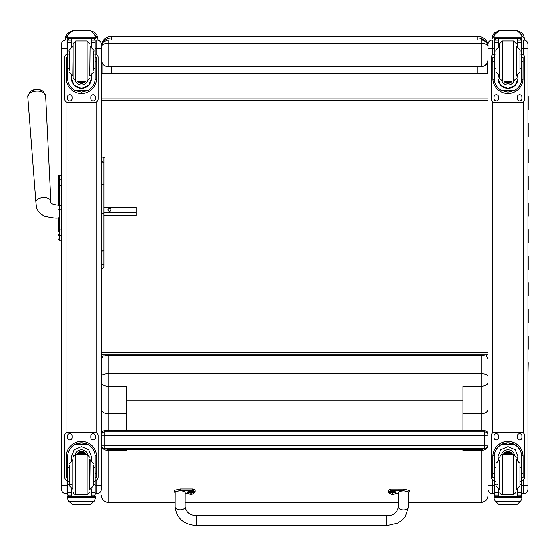 <?xml version="1.0" encoding="UTF-8"?>
<svg xmlns="http://www.w3.org/2000/svg" width="556" height="556" viewBox="0 0 556 556"><rect width="100%" height="100%" fill="white"/><g stroke="black" fill="none" stroke-linecap="round" stroke-linejoin="round"><path stroke-width="0.83" d="M104.743 448.553L484.617 448.553L104.743 448.553A3.329 3.329 0 0 1 101.407 445.224L104.743 445.266L104.743 435.272L101.407 435.223L101.407 445.224A3.329 3.329 0 0 0 104.743 448.553L104.743 445.266L484.617 445.266L484.617 448.553A3.329 3.329 180 0 0 487.946 445.224L484.617 445.266L484.617 435.272L487.946 435.223A3.329 3.329 180 0 0 484.617 431.894L484.617 435.272L104.743 435.272L104.743 430.719A3.329 3.329 180 0 0 101.407 434.048L101.407 435.223A3.329 3.329 0 0 1 104.743 431.894L484.617 431.894L484.617 430.719A3.329 3.329 0 0 1 487.946 434.048A3.329 3.329 0 0 0 484.617 430.719L104.743 430.719A3.329 3.329 0 0 0 101.407 434.048M487.946 444.049L487.946 434.048M101.407 354.068L487.946 354.068C487.702 354.791 484.373 355.34 477.952 355.701L111.402 355.701C104.973 355.333 101.644 354.791 101.407 354.068L101.407 267.151C101.887 268.812 102.721 268.812 103.909 267.151L103.909 213.65L101.407 213.65L101.407 263.662A1.251 1.181 180 0 0 102.658 264.844A1.251 1.181 180 0 0 103.909 263.662M487.946 50.763L487.946 47.858M477.952 66.741L477.952 72.94L487.376 73.239L487.376 63.287L487.946 63.613L487.376 63.613M487.946 98.878L101.407 98.878L101.407 63.613L101.977 63.287L101.977 73.239L111.402 72.94L111.402 66.741M487.376 73.239L101.977 73.239M477.952 72.94L111.402 72.94M101.407 178.566L101.407 100.282L487.946 100.282L487.946 352.358L101.407 352.358M487.946 65.712L487.376 65.712M101.977 65.712L101.407 65.712M101.407 46.662C101.811 44.64 104.035 43.528 108.072 43.326L108.072 39.997L103.388 41.922L101.407 46.662L103.082 42.242M487.946 60.076C487.542 64.121 485.325 66.338 481.281 66.741L108.072 66.741C104.035 66.338 101.811 64.121 101.407 60.076L101.407 46.746M101.407 59.992C101.811 64.03 104.035 66.247 108.072 66.65L108.072 43.326L481.281 43.326C485.312 43.528 487.529 44.633 487.946 46.648M103.388 41.922L108.072 39.997L481.281 39.997C481.739 38.559 489.127 43.431 487.946 46.662C487.542 42.624 485.325 40.4 481.281 39.997L481.281 66.65L108.072 66.741M481.281 66.741L481.281 66.65C485.325 66.247 487.542 64.03 487.946 59.992M58.422 183.925L58.422 184.383M58.422 187.219L58.422 205.657L58.422 187.219M58.422 217.757L58.422 228.85A1.202 1.015 0 0 0 59.624 229.864L59.624 209.723L61.424 209.723L61.424 229.864L59.624 229.864L59.624 235.535L61.424 235.535M58.422 187.282L58.422 205.254M58.422 222.581L58.422 231.518M61.424 205.657L59.624 205.657L59.624 175.272A1.202 1.202 180 0 0 58.422 176.474A1.202 1.202 180 0 1 59.624 175.272L58.422 176.474L58.422 180.936L58.422 176.502M61.424 179.922L59.624 179.922A1.202 1.015 180 0 0 58.422 180.936L58.422 186.594A1.202 1.015 180 0 1 59.624 185.579L61.424 185.579M58.463 239.316L58.422 239.01A1.202 1.202 -0 0 0 59.624 240.213L61.424 240.178L59.624 240.178L61.424 240.213L61.424 487.98M58.422 238.976A1.202 1.202 -0 0 0 59.624 240.178L59.624 235.535A1.202 1.015 -0 0 1 58.422 234.521M95.132 48.441L96.744 48.441L96.744 39.997C99.58 40.275 101.129 41.832 101.407 44.668A4.663 4.663 180 0 0 96.744 39.997L95.125 39.997L96.744 39.997A4.663 4.663 180 0 1 101.407 44.668L101.407 488.967M66.088 493.631L66.088 485.43L61.424 485.374L61.424 488.967M66.088 54.731L66.088 39.997A4.663 4.663 -0 0 0 61.424 44.668L61.424 485.374M101.407 466.011L101.407 487.98M101.407 57.824L101.407 63.613L101.977 63.613M101.407 215.526L101.407 224.819M101.407 235.028L101.407 255.273M101.407 184.453L101.407 180.943M61.424 175.272L59.624 175.272L61.424 175.272L61.424 47.858M487.946 488.244L487.946 479.105M487.946 485.374L487.946 489.245C488.21 491.928 489.676 493.394 492.345 493.652L492.345 485.43L487.946 485.374L487.946 44.397A4.399 4.399 -0 0 1 492.345 39.997L494.228 39.997L492.345 39.997C489.676 40.261 488.21 41.728 487.946 44.397M527.936 47.323L527.936 408.618M527.936 60.375L527.936 44.397A4.399 4.399 180 0 0 523.537 39.997A4.399 4.399 180 0 1 527.936 44.397C527.672 41.728 526.205 40.261 523.537 39.997L523.537 48.441L527.936 48.386L527.936 489.252C527.672 491.928 526.205 493.394 523.537 493.652L523.537 485.43L527.936 485.374M527.936 468.777L527.936 488.244M527.936 447.038L527.936 468.534M527.936 434.653L527.936 435.821M527.936 48.031L527.936 50.457M93.505 33.124L97.912 39.073L97.912 40.15L97.912 39.073C97.314 34.361 95.09 31.768 91.247 31.296M71.293 31.351L68.117 32.804L67.186 33.77L65.816 36.404L65.42 39.073L69.048 33.443M65.42 39.073L65.42 40.046M520.027 33.124L524.433 39.073L524.433 40.095L524.433 39.073C523.842 34.361 521.618 31.768 517.768 31.296M497.815 31.351L494.645 32.804L493.714 33.77L492.345 36.404L491.949 39.073L495.57 33.443M491.949 39.073L491.949 40.018M484.596 448.553L482.587 449.373L482.587 448.553M107.086 448.553L107.086 449.373L105.265 448.553M107.086 449.373L482.587 449.373M108.072 430.719L108.072 413.733C104.035 413.483 101.811 412.079 101.407 409.536L101.407 478.848M487.946 465.58L487.946 445.266C487.542 448.449 485.325 450.2 481.281 450.52L462.953 450.52L462.953 449.373M101.407 352.441L101.407 376.099C101.804 374.64 104.028 373.84 108.072 373.702L481.281 373.702L481.281 413.733C485.325 413.483 487.542 412.079 487.946 409.536M101.407 453.335L101.407 445.224M101.407 435.223L101.407 434.66M101.407 468.506L101.407 456.865M101.407 445.266C101.811 448.449 104.035 450.2 108.072 450.52L108.072 449.373M126.4 449.373L126.4 450.52L108.072 450.52L108.072 502.172A6.665 6.568 180 0 1 101.407 495.604M101.407 359.093L103.326 354.881M101.407 382.055C101.373 384.37 103.59 385.815 108.072 386.392L126.4 386.392L126.4 430.719M487.946 382.055C487.987 384.37 485.763 385.815 481.281 386.392L462.953 386.392L462.953 400.772L126.4 400.772M487.946 376.099C487.549 374.64 485.325 373.84 481.281 373.702L481.281 355.506M487.946 359.093L486.027 354.881M481.281 430.719L481.281 413.733L462.953 413.733M462.953 430.719L462.953 400.772M108.072 355.506L108.072 413.733L126.4 413.733M101.407 184.571L101.407 213.65A1.251 0.452 180 0 1 102.658 213.198A1.251 0.452 180 0 1 103.909 213.65L103.909 184.571L102.658 184.154L101.407 184.571L101.407 157.953C100.275 156.709 105.147 157.028 103.909 157.953L103.909 184.571M101.407 178.559L101.407 158.62M101.407 162.901L102.658 161.754L103.909 162.901M103.909 207.214L103.909 157.953M103.909 263.516L103.909 267.151M42.944 91.101A8.104 4.511 176.4 0 0 29.927 91.921L27.8 96.647A8.945 4.976 -3.6 0 1 36.411 91.08A8.945 4.976 -3.6 0 1 45.648 95.521L42.944 91.101A10.828 10.828 0 0 0 29.927 91.921M103.909 212.281L136.116 212.281L136.116 207.437L103.909 207.437M111.026 209.855A1.564 1.3 180 0 1 107.899 209.855A1.564 1.3 180 0 1 111.026 209.855M103.909 215.526L136.116 215.526L136.116 212.281M69.43 467.318L67.7 467.318L67.7 456.664C67.728 451.687 70.056 447.684 74.692 444.661L81.412 442.875L88.14 444.661L74.692 444.661M88.14 444.661C92.776 447.684 95.104 451.687 95.132 456.664L95.132 467.318L93.394 467.318M91.399 460.368L91.399 456.664L88.682 449.783L81.412 446.635L74.15 449.783L71.432 456.664L71.432 460.368M96.529 477.694L95.194 477.694L96.529 477.694L96.529 456.497A15.116 15.116 180 0 0 81.412 441.381A15.116 15.116 180 0 0 66.303 456.497L66.303 477.694L67.63 477.694L66.303 477.694M69.43 481.531L67.7 481.531L67.749 455.392L66.345 455.392L66.303 456.545M66.345 455.392A15.116 15.116 0 0 1 81.412 441.429A15.116 15.116 0 0 1 96.487 455.392L95.083 455.392L95.132 481.531L93.394 481.531M96.529 456.545L96.487 455.392M95.132 481.531L95.132 494.923A1.668 1.661 -65.1 0 1 95.125 495.021L93.464 496.571L91.08 496.564L91.08 488.988M95.125 495.021L91.399 495.021L91.399 496.571L93.484 496.571M68.666 501.13L72.092 504.229L73.281 504.674L89.551 504.674L90.732 504.229L94.159 501.13L68.666 501.13L67.422 498.294L67.422 496.564L69.187 496.564L67.422 496.564M73.281 504.674L89.551 504.674M67.749 455.392A13.712 13.712 0 0 1 81.412 442.833A13.712 13.712 0 0 1 95.083 455.392M91.399 495.021L91.399 488.87M91.399 456.615L90.725 460.153M72.106 460.153L71.432 456.615M91.399 456.58A9.98 9.98 0 0 1 90.704 460.153M72.127 460.153A9.98 9.98 0 0 1 71.432 456.58M74.99 454.738A6.665 6.665 0 0 1 87.841 454.738M91.399 496.564L71.752 496.571L71.752 488.988M95.41 496.564L93.637 496.564L95.41 496.564L95.41 498.294L94.159 501.13M67.7 481.531L67.7 494.923A1.668 1.661 65.1 0 0 67.7 495.021L69.34 496.571L71.432 496.571L69.368 496.571M71.432 496.564L71.432 488.87M67.7 480.544A3.329 3.329 0 0 1 64.753 477.236L64.753 435.57A3.329 3.329 0 0 1 68.082 432.234L94.742 432.234A3.329 3.329 0 0 1 98.078 435.57L98.078 477.236A3.329 3.329 0 0 1 95.132 480.544M64.753 435.591A3.329 3.329 0 0 1 68.082 432.255L94.742 432.255A3.329 3.329 0 0 1 98.078 435.591M90.788 437.669L90.788 436.001A2.293 2.293 0 0 1 93.074 433.715A2.293 2.293 0 0 1 95.368 436.001L95.368 437.669A2.293 2.293 0 0 1 93.074 439.963A2.293 2.293 0 0 1 90.788 437.669M67.464 437.669L67.464 436.001A2.293 2.293 0 0 1 69.75 433.715A2.293 2.293 0 0 1 72.044 436.001L72.044 437.669A2.293 2.293 0 0 1 69.75 439.963A2.293 2.293 0 0 1 67.464 437.669M95.368 437.655A2.293 2.293 0 0 1 93.074 439.942A2.293 2.293 0 0 1 90.788 437.655M72.044 437.655A2.293 2.293 0 0 1 69.75 439.942A2.293 2.293 0 0 1 67.464 437.655M83.886 454.627A3.148 3.148 180 0 0 78.945 454.627M84.206 454.627A3.405 3.405 180 0 0 78.618 454.627M84.491 454.627A3.642 3.642 180 0 0 78.34 454.627M84.797 454.627A3.906 3.906 180 0 0 78.035 454.627M89.745 459.624L89.745 489.614M89.745 457.289L87.077 454.627L87.077 494.611L89.745 491.942M93.394 483.991L93.394 465.372M69.43 465.372L69.43 485.812L72.766 489.148L72.766 460.09L69.43 463.419M95.132 470.619L95.132 478.619M67.7 478.619L67.7 470.619M93.394 68.312L95.132 68.312L95.132 78.493C95.104 83.4 92.776 87.368 88.14 90.399L81.412 92.129L74.692 90.399L88.14 90.399M74.692 90.399C70.056 87.368 67.728 83.4 67.7 78.493L67.7 68.312L69.43 68.312M71.432 75.241L71.432 78.493L74.15 85.297L81.412 88.425L88.682 85.297L91.399 78.493L91.399 75.241M95.09 79.522L96.487 79.522L96.529 57.567L95.194 57.567L96.529 57.567M96.487 79.522A15.116 15.116 0 0 1 81.412 93.484A15.116 15.116 0 0 1 66.345 79.522L67.742 79.522M66.303 57.567L67.63 57.567L66.303 57.567L66.345 79.522M69.368 38.538L67.7 40.22A1.668 1.661 73 0 1 67.7 40.129L67.874 39.386L69.368 38.475L71.432 38.482M91.399 46.739L91.399 40.129L95.125 40.129L93.464 38.482L94.958 39.386L95.132 40.122L95.132 68.312M91.399 40.129L91.399 38.482M67.7 40.129L71.432 40.129L71.432 38.538M67.929 34.972L67.422 36.814L68.666 33.916L72.092 30.809L73.281 30.372L68.666 33.992L94.159 33.992L95.41 36.814L95.41 38.482L67.422 38.482L67.422 37.801L95.41 37.801M95.41 36.814L94.159 33.916L90.732 30.809L89.551 30.378L90.732 30.809M94.159 33.992L90.732 30.865M73.281 30.372L89.551 30.372M71.432 40.129L71.432 46.739M71.432 78.389L71.884 75.401M90.941 75.401L91.399 78.389M91.399 78.354A9.98 9.98 0 0 1 81.412 88.307A9.98 9.98 0 0 1 71.432 78.354M87.542 80.947A6.665 6.665 0 0 1 75.289 80.947A6.665 6.665 0 0 0 87.514 80.947M71.752 38.482L71.752 46.621M91.08 38.482L91.08 46.621M67.422 36.814L67.422 37.801M93.394 54.147L95.132 54.147M67.7 40.22L67.7 54.147L69.43 54.147M67.7 54.147L67.7 68.312M67.929 35.042L68.666 33.992M95.132 54.106A3.329 3.329 0 0 1 98.078 57.414L98.078 99.065A3.329 3.329 0 0 1 94.742 102.394L68.082 102.394A3.329 3.329 0 0 1 64.753 99.065L64.753 57.414A3.329 3.329 0 0 1 67.7 54.106M72.044 96.98L72.044 98.648A2.293 2.293 0 0 1 69.75 100.935A2.293 2.293 0 0 1 67.464 98.648L67.464 96.98A2.293 2.293 0 0 1 69.75 94.694A2.293 2.293 0 0 1 72.044 96.98M95.368 96.98L95.368 98.648A2.293 2.293 0 0 1 93.074 100.935A2.293 2.293 0 0 1 90.788 98.648L90.788 96.98A2.293 2.293 0 0 1 93.074 94.694A2.293 2.293 0 0 1 95.368 96.98M67.478 57.567A2.293 2.293 0 0 1 67.7 56.816M95.132 56.816A2.293 2.293 0 0 1 95.354 57.567M64.753 57.414L64.753 57.393A3.329 3.329 0 0 1 67.7 54.085M95.132 54.085A3.329 3.329 0 0 1 98.078 57.393L98.078 57.393M72.044 98.627A2.293 2.293 0 0 1 69.75 100.921A2.293 2.293 0 0 1 67.464 98.627M95.368 98.627A2.293 2.293 0 0 1 93.074 100.921A2.293 2.293 0 0 1 90.788 98.627M79.71 80.988A3.148 3.148 180 0 0 83.122 80.988M79.626 80.988A3.148 3.148 180 0 0 83.198 80.988M79.195 80.988A3.405 3.405 180 0 0 83.636 80.988M78.848 80.988A3.642 3.642 180 0 0 83.977 80.988M78.493 80.988A3.906 3.906 180 0 0 84.338 80.988M75.748 80.981L73.086 78.32L73.086 43.667L75.748 40.998L87.077 40.998L89.745 43.667M69.43 51.458L69.43 70.063M93.394 70.063L93.394 51.458M67.7 56.997L67.7 64.989M95.132 56.997L95.132 64.989M495.959 467.318L494.221 467.318L494.221 456.664C494.249 451.687 496.584 447.684 501.22 444.661L507.941 442.875L514.661 444.661L501.22 444.661M514.661 444.661C519.297 447.684 521.632 451.687 521.653 456.664L521.653 467.318L519.923 467.318M517.921 460.368L517.921 456.664L515.21 449.783L507.941 446.635L500.671 449.783L497.954 456.664L497.954 460.368M523.057 477.694L521.723 477.694L523.057 477.694L523.057 456.497A15.116 15.116 180 0 0 507.941 441.381A15.116 15.116 180 0 0 492.825 456.497L492.825 477.694L494.159 477.694L492.825 477.694M495.959 481.531L494.221 481.531L494.27 455.392L492.866 455.392L492.825 456.545M492.866 455.392A15.116 15.116 0 0 1 507.941 441.429A15.116 15.116 0 0 1 523.008 455.392L521.604 455.392L521.653 481.531L519.923 481.531M523.057 456.545L523.008 455.392M521.653 481.531L521.653 494.923A1.668 1.661 -65.1 0 1 521.653 495.021L519.992 496.571L517.601 496.564L517.601 488.988M521.653 495.021L517.921 495.021L517.921 496.571L520.013 496.571M495.194 501.13L498.621 504.229L499.802 504.674L516.072 504.674L517.261 504.229L520.687 501.13L495.194 501.13L493.943 498.294L493.943 496.564L495.716 496.564L493.943 496.564M499.802 504.674L516.072 504.674M494.27 455.392A13.712 13.712 0 0 1 507.941 442.833A13.712 13.712 0 0 1 521.604 455.392M517.921 495.021L517.921 488.87M517.921 456.615L517.254 460.153M498.628 460.153L497.954 456.615M517.921 456.58A9.98 9.98 0 0 1 517.233 460.153M498.649 460.153A9.98 9.98 0 0 1 497.954 456.58M501.512 454.738A6.665 6.665 0 0 1 514.37 454.738M517.921 496.564L498.273 496.571L498.273 488.988M521.938 496.564L520.166 496.564L521.938 496.564L521.938 498.294L520.687 501.13M494.221 481.531L494.221 494.923A1.668 1.661 65.1 0 0 494.228 495.021L495.889 496.571L497.954 496.571L495.889 496.571M497.954 496.564L497.954 488.87M494.221 480.544A3.329 3.329 0 0 1 491.282 477.236L491.282 435.57A3.329 3.329 0 0 1 494.611 432.234L521.271 432.234A3.329 3.329 0 0 1 524.6 435.57L524.6 477.236A3.329 3.329 0 0 1 521.653 480.544M491.282 435.591A3.329 3.329 0 0 1 494.611 432.255L521.271 432.255A3.329 3.329 0 0 1 524.6 435.591M517.309 437.669L517.309 436.001A2.293 2.293 0 0 1 519.603 433.715A2.293 2.293 0 0 1 521.896 436.001L521.896 437.669A2.293 2.293 0 0 1 519.603 439.963A2.293 2.293 0 0 1 517.309 437.669M493.985 437.669L493.985 436.001A2.293 2.293 0 0 1 496.279 433.715A2.293 2.293 0 0 1 498.565 436.001L498.565 437.669A2.293 2.293 0 0 1 496.279 439.963A2.293 2.293 0 0 1 493.985 437.669M521.896 437.655A2.293 2.293 0 0 1 519.603 439.942A2.293 2.293 0 0 1 517.309 437.655M498.565 437.655A2.293 2.293 0 0 1 496.279 439.942A2.293 2.293 0 0 1 493.985 437.655M510.408 454.627A3.148 3.148 180 0 0 505.467 454.627M510.735 454.627A3.405 3.405 180 0 0 505.147 454.627M511.013 454.627A3.642 3.642 180 0 0 504.862 454.627M511.325 454.627A3.906 3.906 180 0 0 504.556 454.627M516.274 459.624L516.274 489.614M516.274 457.289L513.605 454.627L513.605 494.611L516.274 491.942M519.923 483.991L519.923 465.372M495.959 465.372L495.959 485.812L499.288 489.148L499.288 460.09L495.959 463.419M521.653 470.619L521.653 478.619M494.221 478.619L494.221 470.619M519.923 68.312L521.653 68.312L521.653 78.493C521.632 83.4 519.297 87.368 514.661 90.399L507.941 92.129L501.22 90.399L514.661 90.399M501.22 90.399C496.584 87.368 494.249 83.4 494.221 78.493L494.221 68.312L495.959 68.312M497.954 75.241L497.954 78.493L500.671 85.297L507.941 88.425L515.21 85.297L517.921 78.493L517.921 75.241M521.618 79.522L523.008 79.522L523.057 57.567L521.723 57.567L523.057 57.567M523.008 79.522A15.116 15.116 0 0 1 507.941 93.484A15.116 15.116 0 0 1 492.866 79.522L494.263 79.522M492.825 57.567L494.159 57.567L492.825 57.567L492.866 79.522M495.889 38.538L494.221 40.22A1.668 1.661 73 0 1 494.228 40.129L494.395 39.386L495.889 38.475L497.954 38.482M517.921 46.739L517.921 40.129L521.653 40.129L519.992 38.482L521.479 39.386L521.653 40.122A1.668 1.661 -73 0 1 521.653 40.22L521.653 68.312M517.921 40.129L517.921 38.482M494.228 40.129L497.954 40.129L497.954 38.538M494.458 34.972L493.943 36.814L495.194 33.916L498.621 30.809L499.802 30.372L495.194 33.992L520.687 33.992L521.938 36.814L521.938 38.482L493.943 38.482L493.943 37.801L521.938 37.801M521.938 36.814L520.687 33.916L517.261 30.809L516.072 30.378L517.261 30.809M520.687 33.992L517.261 30.865M499.802 30.372L516.072 30.372M497.954 40.129L497.954 46.739M497.954 78.389L498.412 75.401M517.469 75.401L517.921 78.389M517.921 78.354A9.98 9.98 0 0 1 507.941 88.307A9.98 9.98 0 0 1 497.954 78.354M507.941 84.985A6.665 6.665 0 0 1 501.811 80.947A6.665 6.665 0 0 0 514.043 80.947A6.665 6.665 0 0 1 507.941 84.985M498.273 38.482L498.273 46.621M517.601 38.482L517.601 46.621M493.943 36.814L493.943 37.801M519.923 54.147L521.653 54.147M494.221 40.22L494.221 54.147L495.959 54.147M494.221 54.147L494.221 68.312M494.458 35.042L495.194 33.992M521.653 54.106A3.329 3.329 0 0 1 524.6 57.414L524.6 99.065A3.329 3.329 0 0 1 521.271 102.394L494.611 102.394A3.329 3.329 0 0 1 491.282 99.065L491.282 57.414A3.329 3.329 0 0 1 494.221 54.106M498.565 96.98L498.565 98.648A2.293 2.293 0 0 1 496.279 100.935A2.293 2.293 0 0 1 493.985 98.648L493.985 96.98A2.293 2.293 0 0 1 496.279 94.694A2.293 2.293 0 0 1 498.565 96.98M521.896 96.98L521.896 98.648A2.293 2.293 0 0 1 519.603 100.935A2.293 2.293 0 0 1 517.309 98.648L517.309 96.98A2.293 2.293 0 0 1 519.603 94.694A2.293 2.293 0 0 1 521.896 96.98M493.999 57.567A2.293 2.293 0 0 1 494.221 56.816M521.653 56.816A2.293 2.293 0 0 1 521.875 57.567M491.282 57.414L491.282 57.393A3.329 3.329 0 0 1 494.221 54.085M521.653 54.085A3.329 3.329 0 0 1 524.6 57.393L524.6 57.393M498.565 98.627A2.293 2.293 0 0 1 496.279 100.921A2.293 2.293 0 0 1 493.985 98.627M521.896 98.627A2.293 2.293 0 0 1 519.603 100.921A2.293 2.293 0 0 1 517.309 98.627M506.231 80.988A3.148 3.148 180 0 0 509.643 80.988M506.155 80.988A3.148 3.148 180 0 0 509.727 80.988M505.717 80.988A3.405 3.405 180 0 0 510.158 80.988M505.376 80.988A3.642 3.642 180 0 0 510.505 80.988M505.022 80.988A3.906 3.906 180 0 0 510.86 80.988M516.274 75.984L516.274 45.995M499.608 75.984L499.608 45.995M502.276 80.981L499.608 78.32L499.608 43.667L502.276 40.998L513.605 40.998L516.274 43.667M495.959 51.458L495.959 70.063M519.923 70.063L519.923 51.458M494.221 56.997L494.221 64.989M521.653 56.997L521.653 64.989M196.782 524.621L196.796 515.537L196.782 524.621M389.422 492.887A13.74 2.356 0 0 1 388.47 492.025A13.74 2.356 0 0 1 390.993 490.67L403.489 490.677L409.299 492.025L408.465 492.727M398.464 493.38L395.385 493.38M408.424 507.016A4.997 2.877 -179.8 0 1 408.424 507.03L408.465 492.025C405.136 490.475 401.807 490.475 398.471 492.032L398.43 507.002C396.81 513.035 392.911 515.912 386.733 515.634L386.726 525.628L397.804 523.036L402.509 519.804L405.31 516.635L408.424 507.03A4.997 2.877 -179.8 0 1 403.42 509.894A4.997 2.877 -179.8 0 1 398.43 507.002M409.299 492.025L409.299 490.385L403.489 489.037L390.993 489.03A13.74 2.356 180 0 0 388.47 490.385L388.47 492.025M390.993 490.67L390.993 489.03M386.726 525.628L196.789 525.531L196.796 515.537L386.733 515.634M175.209 492.616L174.375 491.914L180.234 490.559L192.73 490.566A13.74 2.356 0 0 1 195.205 491.914A13.74 2.356 0 0 1 194.259 492.769M188.282 493.269L185.204 493.269M185.169 506.912L185.204 491.907C181.881 490.357 178.545 490.357 175.209 491.914L175.168 506.884A4.997 2.877 0.2 0 0 180.172 509.776A4.997 2.877 0.2 0 0 185.169 506.912C186.42 512.646 190.298 515.523 196.796 515.537M195.205 491.914L195.205 490.274A13.74 2.356 180 0 0 192.73 488.926L180.234 488.919L174.375 490.274L174.375 491.914M192.73 490.566L192.73 488.926M389.36 492.025A3.28 0.563 0 0 1 392.64 491.462A3.28 0.563 0 0 1 395.914 492.025L395.914 492.63A3.28 0.563 180 0 0 392.64 492.074A3.28 0.563 180 0 0 389.36 492.63L389.36 492.025M389.36 492.63L389.52 493.026A3.155 0.542 0 0 1 392.64 492.401A3.155 0.542 0 0 1 395.754 493.026L395.914 492.63M392.404 494.075L392.439 493.672L391.758 494.263L393.516 494.263A4.26 4.246 -1 0 0 394.371 493.992L394.371 493.916A4.26 4.121 -178.7 0 1 393.516 494.187L392.849 493.658L391.758 494.187A4.26 4.121 179.7 0 1 390.91 493.916L390.903 493.992A4.26 4.246 3.8 0 0 391.758 494.263L392.404 494.374L392.466 493.672M392.807 493.672L392.87 494.374L393.516 494.187L392.432 493.672M392.842 494.256L392.425 494.256L392.842 494.249M187.761 491.914A3.28 0.563 0 0 1 191.042 491.358A3.28 0.563 0 0 1 194.315 491.914L194.315 492.526A3.28 0.563 180 0 0 191.042 491.97A3.28 0.563 180 0 0 187.761 492.526L187.761 491.914M187.761 492.526L187.921 492.922A3.155 0.542 0 0 1 191.042 492.296A3.155 0.542 0 0 1 194.155 492.922L194.315 492.526M190.805 493.971L190.84 493.568L190.159 494.159L191.917 494.159A4.26 4.246 -1 0 0 192.765 493.881L192.772 493.811A4.26 4.121 -178.7 0 1 191.917 494.075L191.25 493.554L190.159 494.075A4.26 4.121 179.7 0 1 189.311 493.811L189.304 493.881A4.26 4.246 3.8 0 0 190.159 494.159L190.805 494.27L190.833 493.568L191.25 493.568M191.208 493.568L191.271 494.27L191.917 494.075L191.236 493.568L191.278 493.971M191.243 494.145L190.826 494.145L191.243 494.145M527.936 349.314L527.936 362.616M527.936 322.702L527.936 336.005M527.936 296.098L527.936 309.4M527.936 269.486L527.936 282.789M527.936 242.875L527.936 256.184M527.936 216.27L527.936 229.572M527.936 189.659L527.936 202.968M527.936 163.054L527.936 176.356M527.936 136.442L527.936 149.752M527.936 109.838L527.936 123.14M527.936 83.122L527.936 96.535M528.2 96.48L528.2 109.782M528.2 123.084L528.2 136.394M528.2 149.696L528.2 162.998M528.2 176.301L528.2 189.61M528.2 202.912L528.2 216.214M528.2 229.517L528.2 242.826M528.2 256.128L528.2 269.431M528.2 282.733L528.2 296.042M528.2 309.344L528.2 322.647M528.2 335.956L528.2 349.258M528.2 362.561L527.936 375.814M477.952 39.997L477.952 38.03L111.402 38.03L111.402 36.272L477.952 36.272L477.952 38.03A9.994 9.827 -0 0 1 485.777 41.742M111.402 39.997L111.402 38.03A9.994 9.827 180 0 0 103.576 41.742M58.422 209.702L59.624 209.723L59.624 205.657L58.422 205.657M58.422 239.01L58.422 239.01A1.202 1.202 -0 0 0 59.624 240.213L59.256 240.15M59.624 179.935L59.624 185.252M96.744 54.731L96.744 48.441L101.407 48.379M96.744 479.904L96.744 485.43L101.407 485.367M96.744 101.727L96.744 432.902M95.132 485.43L96.744 485.43L96.744 493.652C99.58 493.374 101.129 491.824 101.407 488.988M66.088 479.904L66.088 485.43L67.7 485.43M61.424 48.379L67.7 48.441M66.088 432.902L66.088 101.727M66.088 39.997L67.707 39.997L66.088 39.997C63.252 40.275 61.695 41.832 61.424 44.668M492.345 493.631L494.221 493.652M492.345 54.954L492.345 48.441L487.946 48.386M494.221 485.43L492.345 485.43L492.345 479.682M492.345 433.124L492.345 101.505M494.221 48.441L492.345 48.441L492.345 39.997M521.653 48.441L523.537 48.441L523.537 54.954M523.537 101.505L523.537 433.124M523.537 479.682L523.537 485.43L521.653 485.43M521.653 39.997L523.537 39.997L521.653 39.997M91.247 38.482L91.247 39.997M517.768 38.482L517.768 39.997M101.407 495.702C101.804 499.754 104.028 501.978 108.072 502.367L175.182 502.172M487.946 495.604A6.665 6.568 180 0 1 481.281 502.172L481.281 502.367C485.332 501.978 487.549 499.754 487.946 495.702M481.281 449.373L481.281 502.172L408.438 502.172M398.443 502.172L185.183 502.172M101.407 250.151A1.251 0.73 0 0 0 102.658 250.881A1.251 0.73 0 0 0 103.909 250.151A1.251 0.834 0 0 1 102.658 250.985A1.251 0.834 0 0 1 101.407 250.151M58.575 205.261C52.563 204.671 49.998 203.385 50.881 201.383A7.499 4.17 176.4 0 0 43.132 197.665A7.499 4.17 176.4 0 0 35.918 202.328C36.62 205.88 35.056 210.926 44.619 216.18C52.375 217.931 57.025 218.459 58.575 217.757M67.63 473.615L66.303 473.615M96.529 473.615L95.194 473.615M95.41 496.619L67.422 496.619M71.432 484.352L70.313 484.352M69.43 484.352L67.7 484.352M95.132 484.352L93.394 484.352M95.132 492.282L91.399 492.282M71.432 492.282L67.7 492.282M71.432 495.021L67.7 495.021M95.41 497.314L67.422 497.314M84.859 454.627A3.906 3.906 180 0 0 77.972 454.627M85.082 454.627A4.101 4.101 180 0 0 77.743 454.627M85.853 454.627A4.802 4.802 180 0 0 76.971 454.627M86.069 454.627A5.004 5.004 180 0 0 76.756 454.627M87.077 454.627L75.748 454.627L75.748 494.611L74.08 494.027L73.086 491.942M75.748 454.627L73.698 455.593L73.086 457.289M89.745 489.148L90.065 460.09L93.394 463.419M91.399 38.538L93.464 38.538M95.194 61.667L96.529 61.667M66.303 61.667L67.63 61.667M67.422 38.482L95.41 38.482M93.394 51.013L95.132 51.013M67.7 51.013L69.43 51.013M67.7 42.868L71.432 42.868M91.399 42.868L95.132 42.868M78.326 80.988A4.101 4.101 180 0 0 84.505 80.988M77.437 80.988A4.802 4.802 180 0 0 85.388 80.988M77.201 80.988A5.004 5.004 180 0 0 85.631 80.988L84.957 81.822L80.842 83.254L77.201 80.988M87.077 80.981L75.748 80.988L75.748 40.998M89.745 78.32L87.077 80.988L87.077 40.998M73.086 46.461L72.766 75.519L69.43 72.19M89.745 75.519L90.065 46.461L93.394 49.797M494.159 473.615L492.825 473.615M523.057 473.615L521.723 473.615M521.938 496.619L493.943 496.619M497.954 484.352L496.835 484.352M495.959 484.352L494.221 484.352M521.653 484.352L519.923 484.352M521.653 492.282L517.921 492.282M497.954 492.282L494.221 492.282M497.954 495.021L494.228 495.021M521.938 497.314L493.943 497.314M511.381 454.627A3.906 3.906 180 0 0 504.5 454.627M511.61 454.627A4.101 4.101 180 0 0 504.271 454.627M512.382 454.627A4.802 4.802 180 0 0 503.5 454.627M512.597 454.627A5.004 5.004 180 0 0 503.284 454.627M513.605 454.627L502.276 454.627L502.276 494.611L500.608 494.027L499.608 491.942M502.276 454.627L500.608 455.211L499.608 457.289M516.274 489.148L516.593 460.09L519.923 463.419M517.921 38.538L519.992 38.538M521.723 61.667L523.057 61.667M492.825 61.667L494.159 61.667M493.943 38.482L521.938 38.482M519.923 51.013L521.653 51.013M494.221 51.013L495.959 51.013M494.221 42.868L497.954 42.868M517.921 42.868L521.653 42.868M504.848 80.988A4.101 4.101 180 0 0 511.033 80.988M503.965 80.988A4.802 4.802 180 0 0 511.916 80.988M503.729 80.988A5.004 5.004 180 0 0 512.152 80.988L511.478 81.822L507.371 83.254L503.729 80.988M513.605 80.981L502.276 80.988L502.276 40.998M516.274 78.32L513.605 80.988L513.605 40.998M499.608 46.461L499.288 75.519L495.959 72.19M516.274 75.519L516.593 46.461L519.923 49.797M403.489 490.677L403.489 489.037M180.234 490.559L180.234 488.919M175.168 506.884A4.997 2.877 0.2 0 0 175.168 506.898L175.168 506.989C176.704 518.484 183.911 524.669 196.789 525.531M104.743 430.719L484.617 430.719M484.617 448.553A3.329 3.329 0 0 0 487.946 445.224M477.952 36.272C484.019 36.863 487.355 40.199 487.946 46.266M111.402 36.272C105.334 36.863 101.998 40.192 101.407 46.266M59.054 240.067L58.595 239.629M61.424 488.988C61.695 491.824 63.252 493.374 66.088 493.652L67.7 493.652M95.132 493.652L96.744 493.652M521.653 493.652L523.537 493.652M108.072 502.367L175.182 502.367M185.183 502.367L398.443 502.367M408.438 502.367L481.281 502.367M50.881 201.383L45.648 95.521M35.918 202.328L27.8 96.647M87.077 494.611L75.748 494.611M90.065 489.148L93.394 485.812M72.766 46.461L69.43 49.797M90.065 75.519L93.394 72.19M513.605 494.611L502.276 494.611M516.593 489.148L519.923 485.812M499.288 46.461L495.959 49.797M516.593 75.519L519.923 72.19M389.52 493.026A4.26 4.26 0 0 0 392.383 494.374M392.89 494.374A4.26 4.26 0 0 0 395.754 493.026M392.877 494.075L392.835 493.672M187.921 492.922A4.26 4.26 0 0 0 190.784 494.27M191.292 494.27A4.26 4.26 0 0 0 194.155 492.922"/></g></svg>
